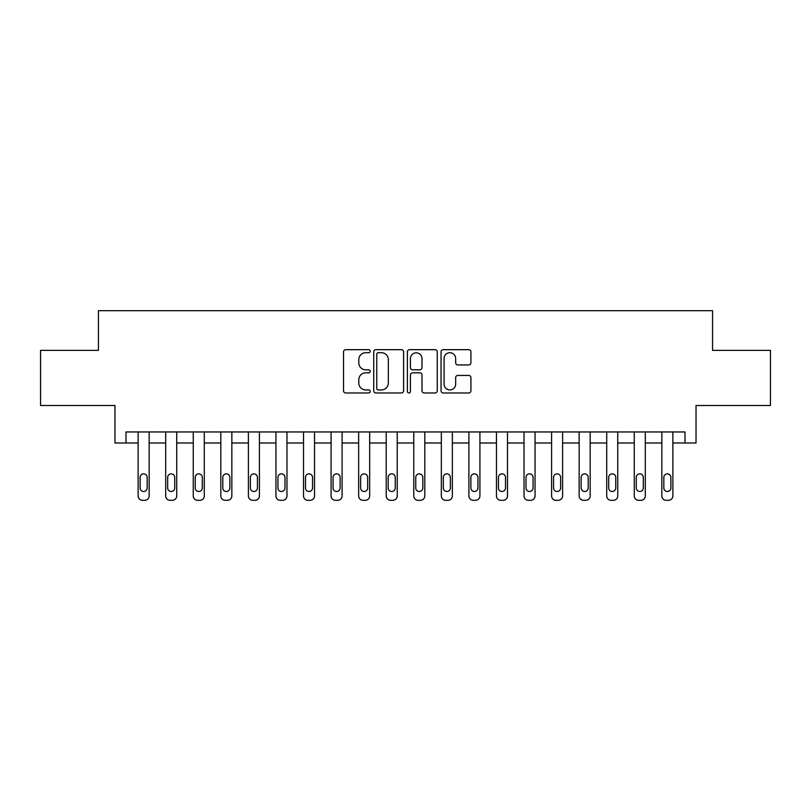 <?xml version="1.0" encoding="UTF-8"?>
<svg xmlns="http://www.w3.org/2000/svg" width="811" height="811" viewBox="0 0 811 811"><rect width="100%" height="100%" fill="white"/><g stroke="black" fill="none" stroke-linecap="round" stroke-linejoin="round"><path stroke-width="1.22" d="M370.221 351.193A1.51 1.51 0 0 0 368.701 349.673L345.709 349.673A2.169 2.169 0 0 0 343.54 351.842L343.54 390.801A2.169 2.169 0 0 0 345.709 392.97L368.701 392.97A1.51 1.51 0 0 0 370.221 391.449A1.51 1.51 0 0 0 368.701 389.939L365.731 389.939A6.924 6.924 0 0 1 358.797 383.005L358.797 379.761A6.924 6.924 0 0 1 365.731 372.837L368.701 372.837A1.51 1.51 0 0 0 370.221 371.316A1.51 1.51 0 0 0 368.701 369.806L365.731 369.806A6.924 6.924 0 0 1 358.797 362.882L358.797 359.628A6.924 6.924 0 0 1 365.731 352.704L368.701 352.704A1.51 1.51 0 0 0 370.221 351.193M468.758 364.94A2.169 2.169 0 0 0 470.917 362.77L470.917 351.842A2.169 2.169 0 0 0 468.758 349.673L443.211 349.673A2.169 2.169 0 0 0 441.052 351.842L441.052 390.801A2.169 2.169 0 0 0 443.211 392.97L468.758 392.97A2.169 2.169 0 0 0 470.917 390.801L470.917 377.602A2.169 2.169 0 0 0 468.758 375.432L457.83 375.432A2.169 2.169 0 0 0 455.66 377.602L455.66 384.14A5.789 5.789 0 0 1 449.872 389.939A5.789 5.789 0 0 1 444.083 384.14L444.083 358.492A5.789 5.789 0 0 1 449.872 352.704A5.789 5.789 0 0 1 455.66 358.492L455.66 362.77A2.169 2.169 0 0 0 457.83 364.94L468.758 364.94M125.999 442.988L125.999 431.959L685.001 431.959L685.001 442.988L696.031 442.988L696.031 405.5L770.45 405.5L770.45 350.372L712.565 350.372L712.565 310.684L98.435 310.684L98.435 350.372L40.55 350.372L40.55 405.5L114.969 405.5L114.969 442.988L138.123 442.988L138.123 495.906A4.41 4.41 0 0 0 142.533 500.316L144.743 500.316A4.41 4.41 0 0 0 149.153 495.906L149.153 442.988L165.687 442.988L165.687 495.906A4.41 4.41 0 0 0 170.097 500.316L172.307 500.316A4.41 4.41 0 0 0 176.717 495.906L176.717 442.988L193.251 442.988L193.251 495.906A4.41 4.41 0 0 0 197.661 500.316L199.871 500.316A4.41 4.41 0 0 0 204.281 495.906L204.281 442.988L220.815 442.988L220.815 495.906A4.41 4.41 0 0 0 225.235 500.316L227.435 500.316A4.41 4.41 0 0 0 231.845 495.906L231.845 442.988L248.389 442.988L248.389 495.906A4.41 4.41 0 0 0 252.799 500.316L254.999 500.316A4.41 4.41 0 0 0 259.408 495.906L259.408 442.988L275.953 442.988L275.953 495.906A4.41 4.41 0 0 0 280.363 500.316L282.563 500.316A4.41 4.41 0 0 0 286.972 495.906L286.972 442.988L303.517 442.988L303.517 495.906A4.41 4.41 0 0 0 307.927 500.316L310.126 500.316A4.41 4.41 0 0 0 314.536 495.906L314.536 442.988L331.081 442.988L331.081 495.906A4.41 4.41 0 0 0 335.49 500.316L337.69 500.316A4.41 4.41 0 0 0 342.1 495.906L342.1 442.988L358.644 442.988L358.644 495.906A4.41 4.41 0 0 0 363.054 500.316L365.254 500.316A4.41 4.41 0 0 0 369.664 495.906L369.664 442.988L386.208 442.988L386.208 495.906A4.41 4.41 0 0 0 390.618 500.316L392.818 500.316A4.41 4.41 0 0 0 397.228 495.906L397.228 442.988L413.772 442.988L413.772 495.906A4.41 4.41 0 0 0 418.182 500.316L420.382 500.316A4.41 4.41 0 0 0 424.792 495.906L424.792 442.988L441.336 442.988L441.336 495.906A4.41 4.41 0 0 0 445.746 500.316L447.946 500.316A4.41 4.41 0 0 0 452.356 495.906L452.356 442.988L468.9 442.988L468.9 495.906A4.41 4.41 0 0 0 473.31 500.316L475.51 500.316A4.41 4.41 0 0 0 479.919 495.906L479.919 442.988L496.464 442.988L496.464 495.906A4.41 4.41 0 0 0 500.874 500.316L503.073 500.316A4.41 4.41 0 0 0 507.483 495.906L507.483 442.988L524.028 442.988L524.028 495.906A4.41 4.41 0 0 0 528.437 500.316L530.637 500.316A4.41 4.41 0 0 0 535.047 495.906L535.047 442.988L551.592 442.988L551.592 495.906A4.41 4.41 0 0 0 556.001 500.316L558.201 500.316A4.41 4.41 0 0 0 562.611 495.906L562.611 442.988L579.155 442.988L579.155 495.906A4.41 4.41 0 0 0 583.565 500.316L585.765 500.316A4.41 4.41 0 0 0 590.185 495.906L590.185 431.959M403.604 351.842A2.169 2.169 0 0 0 401.445 349.673L375.899 349.673A2.169 2.169 0 0 0 373.739 351.842L373.739 390.801A2.169 2.169 0 0 0 375.899 392.97L401.445 392.97A2.169 2.169 0 0 0 403.604 390.801L403.604 351.842M409.555 349.673L435.101 349.673A2.169 2.169 0 0 1 437.261 351.842L437.261 390.801A2.169 2.169 0 0 1 435.101 392.97L424.173 392.97A2.169 2.169 0 0 1 422.004 390.801L422.004 374.996A2.169 2.169 0 0 0 419.845 372.837L412.586 372.837A2.169 2.169 0 0 0 410.427 374.996L410.427 391.449A1.51 1.51 0 0 1 408.906 392.97A1.51 1.51 0 0 1 407.396 391.449L407.396 351.842A2.169 2.169 0 0 1 409.555 349.673M590.185 495.906L590.185 442.988L606.719 442.988L606.719 495.906A4.41 4.41 0 0 0 611.129 500.316L613.339 500.316A4.41 4.41 0 0 0 617.749 495.906L617.749 442.988L634.283 442.988L634.283 495.906A4.41 4.41 0 0 0 638.693 500.316L640.903 500.316A4.41 4.41 0 0 0 645.313 495.906L645.313 442.988L661.847 442.988L661.847 495.906A4.41 4.41 0 0 0 666.257 500.316L668.467 500.316A4.41 4.41 0 0 0 672.877 495.906L672.877 442.988L685.001 442.988M378.281 352.704A1.51 1.51 0 0 0 376.77 354.225L376.77 388.418A1.51 1.51 0 0 0 378.281 389.939L381.423 389.939A6.924 6.924 0 0 0 388.347 383.005L388.347 359.628A6.924 6.924 0 0 0 381.423 352.704L378.281 352.704M422.004 358.604A5.789 5.789 0 0 0 416.215 352.815A5.789 5.789 0 0 0 410.427 358.604L410.427 367.636A2.169 2.169 0 0 0 412.586 369.806L419.845 369.806A2.169 2.169 0 0 0 422.004 367.636L422.004 358.604M149.153 431.959L149.153 495.906M138.123 431.959L138.123 495.906M147.166 487.969A3.528 3.528 0 0 1 143.638 491.496A3.528 3.528 0 0 1 140.11 487.969L140.11 477.385A3.528 3.528 0 0 1 143.638 473.857A3.528 3.528 0 0 1 147.166 477.385L147.166 487.969M142.533 500.316L144.743 500.316M176.717 431.959L176.717 495.906M165.687 431.959L165.687 495.906M174.73 487.969A3.528 3.528 0 0 1 171.202 491.496A3.528 3.528 0 0 1 167.674 487.969L167.674 477.385A3.528 3.528 0 0 1 171.202 473.857A3.528 3.528 0 0 1 174.73 477.385L174.73 487.969M170.097 500.316L172.307 500.316M204.281 431.959L204.281 495.906M193.251 431.959L193.251 495.906M202.294 487.969A3.528 3.528 0 0 1 198.766 491.496A3.528 3.528 0 0 1 195.238 487.969L195.238 477.385A3.528 3.528 0 0 1 198.766 473.857A3.528 3.528 0 0 1 202.294 477.385L202.294 487.969M197.661 500.316L199.871 500.316M231.845 431.959L231.845 495.906M220.815 431.959L220.815 495.906M229.858 487.969A3.528 3.528 0 0 1 226.33 491.496A3.528 3.528 0 0 1 222.802 487.969L222.802 477.385A3.528 3.528 0 0 1 226.33 473.857A3.528 3.528 0 0 1 229.858 477.385L229.858 487.969M225.235 500.316L227.435 500.316M259.408 431.959L259.408 495.906M248.389 431.959L248.389 495.906M257.422 487.969A3.528 3.528 0 0 1 253.894 491.496A3.528 3.528 0 0 1 250.366 487.969L250.366 477.385A3.528 3.528 0 0 1 253.894 473.857A3.528 3.528 0 0 1 257.422 477.385L257.422 487.969M252.799 500.316L254.999 500.316M286.972 431.959L286.972 495.906M275.953 431.959L275.953 495.906M284.985 487.969A3.528 3.528 0 0 1 281.458 491.496A3.528 3.528 0 0 1 277.93 487.969L277.93 477.385A3.528 3.528 0 0 1 281.458 473.857A3.528 3.528 0 0 1 284.985 477.385L284.985 487.969M280.363 500.316L282.563 500.316M314.536 431.959L314.536 495.906M303.517 431.959L303.517 495.906M312.549 487.969A3.528 3.528 0 0 1 309.021 491.496A3.528 3.528 0 0 1 305.494 487.969L305.494 477.385A3.528 3.528 0 0 1 309.021 473.857A3.528 3.528 0 0 1 312.549 477.385L312.549 487.969M307.927 500.316L310.126 500.316M342.1 431.959L342.1 495.906M331.081 431.959L331.081 495.906M340.113 487.969A3.528 3.528 0 0 1 336.585 491.496A3.528 3.528 0 0 1 333.057 487.969L333.057 477.385A3.528 3.528 0 0 1 336.585 473.857A3.528 3.528 0 0 1 340.113 477.385L340.113 487.969M335.49 500.316L337.69 500.316M369.664 431.959L369.664 495.906M358.644 431.959L358.644 495.906M367.677 487.969A3.528 3.528 0 0 1 364.149 491.496A3.528 3.528 0 0 1 360.621 487.969L360.621 477.385A3.528 3.528 0 0 1 364.149 473.857A3.528 3.528 0 0 1 367.677 477.385L367.677 487.969M363.054 500.316L365.254 500.316M397.228 431.959L397.228 495.906M386.208 431.959L386.208 495.906M395.251 487.969A3.528 3.528 0 0 1 391.713 491.496A3.528 3.528 0 0 1 388.185 487.969L388.185 477.385A3.528 3.528 0 0 1 391.713 473.857A3.528 3.528 0 0 1 395.251 477.385L395.251 487.969M390.618 500.316L392.818 500.316M424.792 431.959L424.792 495.906M413.772 431.959L413.772 495.906M422.815 487.969A3.528 3.528 0 0 1 419.287 491.496A3.528 3.528 0 0 1 415.749 487.969L415.749 477.385A3.528 3.528 0 0 1 419.287 473.857A3.528 3.528 0 0 1 422.815 477.385L422.815 487.969M418.182 500.316L420.382 500.316M452.356 431.959L452.356 495.906M441.336 431.959L441.336 495.906M450.379 487.969A3.528 3.528 0 0 1 446.851 491.496A3.528 3.528 0 0 1 443.323 487.969L443.323 477.385A3.528 3.528 0 0 1 446.851 473.857A3.528 3.528 0 0 1 450.379 477.385L450.379 487.969M445.746 500.316L447.946 500.316M479.919 431.959L479.919 495.906M468.9 431.959L468.9 495.906M477.943 487.969A3.528 3.528 0 0 1 474.415 491.496A3.528 3.528 0 0 1 470.887 487.969L470.887 477.385A3.528 3.528 0 0 1 474.415 473.857A3.528 3.528 0 0 1 477.943 477.385L477.943 487.969M473.31 500.316L475.51 500.316M507.483 431.959L507.483 495.906M496.464 431.959L496.464 495.906M505.506 487.969A3.528 3.528 0 0 1 501.979 491.496A3.528 3.528 0 0 1 498.451 487.969L498.451 477.385A3.528 3.528 0 0 1 501.979 473.857A3.528 3.528 0 0 1 505.506 477.385L505.506 487.969M500.874 500.316L503.073 500.316M535.047 431.959L535.047 495.906M524.028 431.959L524.028 495.906M533.07 487.969A3.528 3.528 0 0 1 529.542 491.496A3.528 3.528 0 0 1 526.015 487.969L526.015 477.385A3.528 3.528 0 0 1 529.542 473.857A3.528 3.528 0 0 1 533.07 477.385L533.07 487.969M528.437 500.316L530.637 500.316M562.611 431.959L562.611 495.906M551.592 431.959L551.592 495.906M560.634 487.969A3.528 3.528 0 0 1 557.106 491.496A3.528 3.528 0 0 1 553.578 487.969L553.578 477.385A3.528 3.528 0 0 1 557.106 473.857A3.528 3.528 0 0 1 560.634 477.385L560.634 487.969M556.001 500.316L558.201 500.316M579.155 431.959L579.155 495.906M588.198 487.969A3.528 3.528 0 0 1 584.67 491.496A3.528 3.528 0 0 1 581.142 487.969L581.142 477.385A3.528 3.528 0 0 1 584.67 473.857A3.528 3.528 0 0 1 588.198 477.385L588.198 487.969M583.565 500.316L585.765 500.316M617.749 431.959L617.749 495.906M606.719 431.959L606.719 495.906M615.762 487.969A3.528 3.528 0 0 1 612.234 491.496A3.528 3.528 0 0 1 608.706 487.969L608.706 477.385A3.528 3.528 0 0 1 612.234 473.857A3.528 3.528 0 0 1 615.762 477.385L615.762 487.969M611.129 500.316L613.339 500.316M645.313 431.959L645.313 495.906M634.283 431.959L634.283 495.906M643.326 487.969A3.528 3.528 0 0 1 639.798 491.496A3.528 3.528 0 0 1 636.27 487.969L636.27 477.385A3.528 3.528 0 0 1 639.798 473.857A3.528 3.528 0 0 1 643.326 477.385L643.326 487.969M638.693 500.316L640.903 500.316M672.877 431.959L672.877 495.906M661.847 431.959L661.847 495.906M670.89 487.969A3.528 3.528 0 0 1 667.362 491.496A3.528 3.528 0 0 1 663.834 487.969L663.834 477.385A3.528 3.528 0 0 1 667.362 473.857A3.528 3.528 0 0 1 670.89 477.385L670.89 487.969M666.257 500.316L668.467 500.316"/></g></svg>

